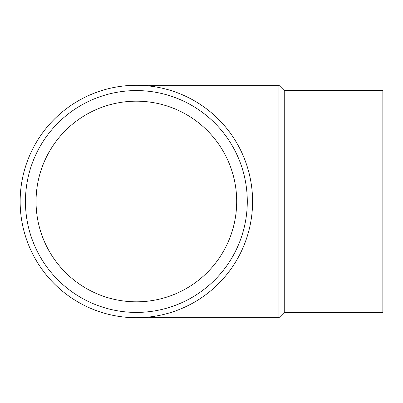 <?xml version="1.0" encoding="UTF-8"?>
<svg xmlns="http://www.w3.org/2000/svg" width="403" height="403" viewBox="0 0 403 403"><rect width="100%" height="100%" fill="white"/><g stroke="black" fill="none" stroke-linecap="round" stroke-linejoin="round"><path stroke-width="0.6" d="M236.687 201.5A100.317 100.317 0 0 1 86.207 288.377A100.317 100.317 0 0 1 86.207 114.623A100.317 100.317 0 0 1 236.687 201.5M20.15 201.5A116.215 116.215 0 0 0 194.478 302.144A116.215 116.215 0 0 0 194.478 100.856A116.215 116.215 0 0 0 20.15 201.5M136.365 317.715L278.957 317.715L278.957 85.285L136.365 85.285M278.957 317.715L284.256 312.416L284.256 90.584L278.957 85.285M284.256 312.416L382.85 312.416L382.85 90.584L284.256 90.584M25.449 201.5A110.916 110.916 0 0 0 191.828 297.555A110.916 110.916 0 0 0 191.828 105.445A110.916 110.916 0 0 0 25.449 201.5"/></g></svg>

